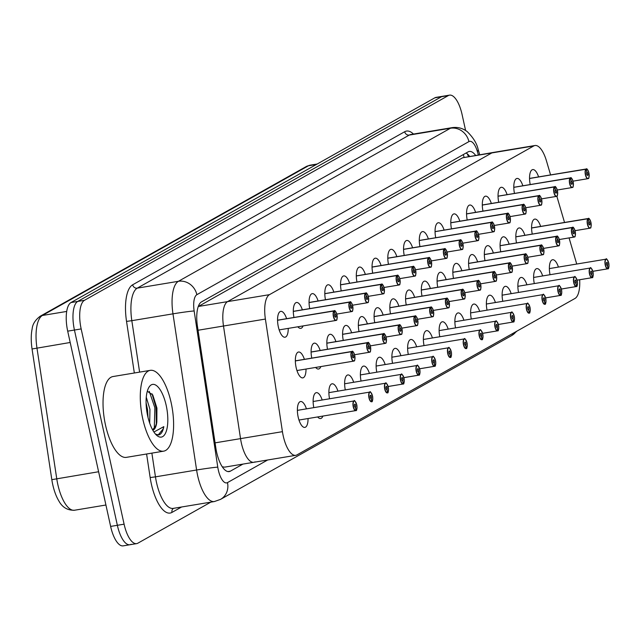 <?xml version="1.0" encoding="UTF-8"?>
<svg xmlns="http://www.w3.org/2000/svg" width="641" height="641" viewBox="0 0 641 641"><rect width="100%" height="100%" fill="white"/><g stroke="black" fill="none" stroke-linecap="round" stroke-linejoin="round"><path stroke-width="0.96" d="M293.979 317.471A13.108 4.952 -99.4 0 1 296.487 302.504A13.108 4.952 -99.4 0 1 302.36 309.835M309.731 308.609A13.108 4.952 -99.4 0 1 312.239 293.642A13.108 4.952 -99.4 0 1 318.112 300.974M325.476 299.748A13.108 4.952 -99.4 0 1 327.984 284.78A13.108 4.952 -99.4 0 1 333.857 292.112M341.228 290.886A13.108 4.952 -99.4 0 1 343.736 275.918A13.108 4.952 -99.4 0 1 349.609 283.25M356.973 282.024A13.108 4.952 -99.4 0 1 359.481 267.057A13.108 4.952 -99.4 0 1 365.354 274.388M372.725 273.162A13.108 4.952 -99.4 0 1 375.233 258.195A13.108 4.952 -99.4 0 1 381.107 265.526M388.47 264.3A13.108 4.952 -99.4 0 1 390.986 249.333A13.108 4.952 -99.4 0 1 396.851 256.664M404.223 255.439A13.108 4.952 -99.4 0 1 406.731 240.471A13.108 4.952 -99.4 0 1 412.604 247.803M419.967 246.577A13.108 4.952 -99.4 0 1 422.483 231.617A13.108 4.952 -99.4 0 1 428.356 238.941M435.72 237.715A13.108 4.952 -99.4 0 1 438.228 222.756A13.108 4.952 -99.4 0 1 444.101 230.079M451.464 228.853A13.108 4.952 -99.4 0 1 453.98 213.894A13.108 4.952 -99.4 0 1 459.853 221.217M467.217 219.991A13.108 4.952 -99.4 0 1 469.725 205.032A13.108 4.952 -99.4 0 1 475.598 212.355M482.969 211.129A13.108 4.952 -99.4 0 1 485.477 196.17A13.108 4.952 -99.4 0 1 491.351 203.493M498.714 202.276A13.108 4.952 -99.4 0 1 501.222 187.308A13.108 4.952 -99.4 0 1 507.095 194.632M514.467 193.414A13.108 4.952 -99.4 0 1 516.975 178.446A13.108 4.952 -99.4 0 1 522.848 185.77M530.211 184.552A13.108 4.952 -99.4 0 1 532.719 169.585A13.108 4.952 -99.4 0 1 538.592 176.916M288.226 328.392A13.108 4.952 -99.4 0 1 285.037 337.222A13.108 4.952 -99.4 0 1 278.338 326.854A13.108 4.952 -99.4 0 1 280.742 311.366A13.108 4.952 -99.4 0 1 286.615 318.697M311.766 358.119A13.108 4.952 -99.4 0 1 314.274 343.159A13.108 4.952 -99.4 0 1 320.147 350.483M327.511 349.265A13.108 4.952 -99.4 0 1 330.027 334.298A13.108 4.952 -99.4 0 1 335.9 341.621M343.264 340.403A13.108 4.952 -99.4 0 1 345.771 325.436A13.108 4.952 -99.4 0 1 351.645 332.759M359.016 331.541A13.108 4.952 -99.4 0 1 361.524 316.574A13.108 4.952 -99.4 0 1 367.397 323.905M374.761 322.679A13.108 4.952 -99.4 0 1 377.269 307.712A13.108 4.952 -99.4 0 1 383.142 315.043M390.513 313.818A13.108 4.952 -99.4 0 1 393.021 298.85A13.108 4.952 -99.4 0 1 398.894 306.182M406.258 304.956A13.108 4.952 -99.4 0 1 408.766 289.988A13.108 4.952 -99.4 0 1 414.639 297.32M422.01 296.094A13.108 4.952 -99.4 0 1 424.518 281.127A13.108 4.952 -99.4 0 1 430.391 288.458M437.755 287.232A13.108 4.952 -99.4 0 1 440.271 272.265A13.108 4.952 -99.4 0 1 446.136 279.596M453.507 278.37A13.108 4.952 -99.4 0 1 456.015 263.403A13.108 4.952 -99.4 0 1 461.889 270.734M469.252 269.508A13.108 4.952 -99.4 0 1 471.768 254.541A13.108 4.952 -99.4 0 1 477.633 261.873M485.005 260.647A13.108 4.952 -99.4 0 1 487.513 245.679A13.108 4.952 -99.4 0 1 493.386 253.011M500.749 251.785A13.108 4.952 -99.4 0 1 503.265 236.817A13.108 4.952 -99.4 0 1 509.138 244.149M516.502 242.923A13.108 4.952 -99.4 0 1 519.01 227.964A13.108 4.952 -99.4 0 1 524.883 235.287M532.254 234.061A13.108 4.952 -99.4 0 1 534.762 219.102A13.108 4.952 -99.4 0 1 540.635 226.425M306.013 369.048A13.108 4.952 -99.4 0 1 302.824 377.878A13.108 4.952 -99.4 0 1 296.126 367.509A13.108 4.952 -99.4 0 1 298.53 352.021A13.108 4.952 -99.4 0 1 304.395 359.345M313.802 407.636A13.108 4.952 -99.4 0 1 316.309 392.669A13.108 4.952 -99.4 0 1 322.183 400M329.554 398.774A13.108 4.952 -99.4 0 1 332.062 383.807A13.108 4.952 -99.4 0 1 337.935 391.138M345.299 389.912A13.108 4.952 -99.4 0 1 347.815 374.953A13.108 4.952 -99.4 0 1 353.68 382.276M361.051 381.05A13.108 4.952 -99.4 0 1 363.559 366.091A13.108 4.952 -99.4 0 1 369.432 373.415M376.796 372.189A13.108 4.952 -99.4 0 1 379.312 357.229A13.108 4.952 -99.4 0 1 385.185 364.553M392.548 363.327A13.108 4.952 -99.4 0 1 395.056 348.367A13.108 4.952 -99.4 0 1 400.929 355.691M408.293 354.465A13.108 4.952 -99.4 0 1 410.809 339.506A13.108 4.952 -99.4 0 1 416.682 346.829M424.046 345.611A13.108 4.952 -99.4 0 1 426.553 330.644A13.108 4.952 -99.4 0 1 432.427 337.967M439.798 336.749A13.108 4.952 -99.4 0 1 442.306 321.782A13.108 4.952 -99.4 0 1 448.179 329.105M455.543 327.888A13.108 4.952 -99.4 0 1 458.051 312.92A13.108 4.952 -99.4 0 1 463.924 320.252M471.295 319.026A13.108 4.952 -99.4 0 1 473.803 304.058A13.108 4.952 -99.4 0 1 479.676 311.39M487.04 310.164A13.108 4.952 -99.4 0 1 489.556 295.197A13.108 4.952 -99.4 0 1 495.421 302.528M502.792 301.302A13.108 4.952 -99.4 0 1 505.3 286.335A13.108 4.952 -99.4 0 1 511.173 293.666M518.537 292.44A13.108 4.952 -99.4 0 1 521.053 277.473A13.108 4.952 -99.4 0 1 526.918 284.804M534.29 283.578A13.108 4.952 -99.4 0 1 536.797 268.611A13.108 4.952 -99.4 0 1 542.671 275.942M550.034 274.717A13.108 4.952 -99.4 0 1 552.55 259.749A13.108 4.952 -99.4 0 1 558.423 267.081M308.049 418.557A13.108 4.952 -99.4 0 1 304.86 427.395A13.108 4.952 -99.4 0 1 298.161 417.019A13.108 4.952 -99.4 0 1 300.565 401.53A13.108 4.952 -99.4 0 1 306.438 408.862M198.253 306.526L462.618 157.782L493.049 152.486A24.574 9.286 80.6 0 0 491.847 152.919L227.563 301.623A24.574 9.286 80.6 0 0 223.493 326.021L240.535 438.628A24.574 9.286 80.6 0 0 241.312 442.835A24.574 9.286 80.6 0 0 253.868 462.281A24.574 9.286 80.6 0 0 255.078 461.849M550.579 174.921L546.469 160.907A24.574 9.286 80.6 0 0 534.947 145.523A24.574 9.286 80.6 0 0 533.745 145.956L269.46 294.66A24.574 9.286 80.6 0 0 265.39 319.058L282.433 431.665A24.574 9.286 80.6 0 0 283.21 435.872A24.574 9.286 80.6 0 0 295.773 455.318A24.574 9.286 80.6 0 0 296.975 454.886L574.993 298.458A24.574 9.286 80.6 0 0 579.664 279.756M576.732 264.036L569.064 237.907M564.529 222.451L556.829 196.21M322.888 416.089A13.108 4.952 -99.4 0 1 320.612 418.533A13.108 4.952 -99.4 0 1 317.664 416.962M320.853 366.58A13.108 4.952 -99.4 0 1 318.577 369.016A13.108 4.952 -99.4 0 1 315.628 367.445M303.065 325.924A13.108 4.952 -99.4 0 1 300.789 328.36A13.108 4.952 -99.4 0 1 297.841 326.79M534.947 145.523L493.049 152.486A24.574 9.286 80.6 0 0 491.847 152.919L227.563 301.623A24.574 9.286 80.6 0 0 223.493 326.021L240.535 438.628A24.574 9.286 80.6 0 0 241.312 442.835A24.574 9.286 80.6 0 0 253.868 462.281L295.773 455.318M222.483 466.832L224.654 467.137L253.868 462.281M66.696 311.438L42.394 315.476A32.771 12.379 80.6 0 0 36.962 348.015L56.745 478.699A32.771 12.379 80.6 0 0 57.778 484.308A32.771 12.379 80.6 0 0 74.524 510.236C67.489 510.46 62.241 507.311 58.772 500.797A28.757 10.865 -99.4 0 1 52.738 484.596A28.757 10.865 -99.4 0 1 51.825 479.668L32.05 348.984A28.757 10.865 -99.4 0 1 32.146 328.929C32.539 324.282 35.199 320.059 40.127 316.269L306.19 166.572A8.189 7.516 60.6 0 1 308.457 165.771L42.394 315.476A8.189 7.516 -119.4 0 0 40.127 316.269M210.825 502.135L137.863 543.191A24.574 9.286 -99.4 0 1 136.653 543.624A24.574 9.286 -99.4 0 1 124.098 524.178L81.167 328.921A24.574 9.286 -99.4 0 1 84.46 300.309L448.331 95.573L441.601 96.687A24.574 9.286 -99.4 0 1 442.803 96.262A24.574 9.286 -99.4 0 0 441.601 96.687L77.721 301.43L441.601 96.687L434.862 97.809A24.574 9.286 -99.4 0 1 436.072 97.376L449.541 95.14A24.574 9.286 -99.4 0 1 462.097 114.587L465.598 130.492M81.167 328.921L74.436 330.043A24.574 9.286 -99.4 0 1 77.721 301.43A24.574 9.286 -99.4 0 0 74.436 330.043L117.359 525.3L74.436 330.043L67.698 331.157A24.574 9.286 -99.4 0 1 70.991 302.544L434.862 97.809M131.125 544.313A24.574 9.286 -99.4 0 1 129.923 544.738A24.574 9.286 -99.4 0 1 117.359 525.3A24.574 9.286 -99.4 0 0 129.923 544.738L123.184 545.86A24.574 9.286 -99.4 0 1 110.629 526.413L67.698 331.157M475.606 155.386A24.574 9.286 80.6 0 0 469.308 151.452A24.574 9.286 80.6 0 0 468.098 151.885L201.506 301.887A24.574 9.286 80.6 0 0 197.436 326.285L215.841 447.931A24.574 9.286 80.6 0 0 216.618 452.145A24.574 9.286 80.6 0 0 229.182 471.584A24.574 9.286 80.6 0 0 230.383 471.159L242.931 464.1M448.331 95.573A24.574 9.286 -99.4 0 1 449.541 95.14M466.087 153.015A24.574 9.286 -99.4 0 1 469.621 156.38M356.011 410.504L356.172 410.32A4.751 1.795 80.6 0 0 356.733 404.832A4.751 1.795 80.6 0 0 354.072 401.154A4.751 1.795 80.6 0 0 353.439 406.682A4.751 1.795 80.6 0 0 356.027 410.4L355.907 410.585A4.912 1.859 -99.4 0 1 355.747 410.633A4.912 1.859 -99.4 0 1 353.231 406.739A4.912 1.859 -99.4 0 1 354.128 400.937A4.912 1.859 -99.4 0 1 355.026 401.298M355.571 410.641L298.986 420.047L355.939 410.577M356.027 410.4L355.41 407.356A1.635 0.617 -99.4 0 1 355.354 407.372A1.635 0.617 -99.4 0 1 354.521 406.074A1.635 0.617 -99.4 0 1 354.818 404.142A1.635 0.617 -99.4 0 1 355.659 405.441A1.635 0.617 -99.4 0 1 355.459 407.331L355.242 407.364M355.459 407.331L356.172 410.32M354.433 360.482A4.912 1.859 -99.4 0 1 353.704 361.115A4.912 1.859 -99.4 0 1 351.196 357.229A4.912 1.859 -99.4 0 1 351.781 351.548L351.965 351.685A4.751 1.795 80.6 0 0 351.404 357.173A4.751 1.795 80.6 0 0 354.064 360.843A4.751 1.795 80.6 0 0 354.697 355.314A4.751 1.795 80.6 0 0 352.109 351.605L295.341 360.875M352.109 351.605L352.726 354.641A1.635 0.617 -99.4 0 1 352.782 354.625A1.635 0.617 -99.4 0 1 353.616 355.923A1.635 0.617 -99.4 0 1 353.319 357.862A1.635 0.617 -99.4 0 1 352.478 356.564A1.635 0.617 -99.4 0 1 352.678 354.673L351.965 351.685M351.781 351.548L295.341 360.931M336.645 319.827A4.912 1.859 -99.4 0 1 335.916 320.46A4.912 1.859 -99.4 0 1 333.408 316.574A4.912 1.859 -99.4 0 1 333.993 310.901L334.177 311.029A4.751 1.795 80.6 0 0 333.616 316.518A4.751 1.795 80.6 0 0 336.277 320.196A4.751 1.795 80.6 0 0 336.91 314.659A4.751 1.795 80.6 0 0 334.322 310.949L277.553 320.22M334.322 310.949L334.939 313.994A1.635 0.617 -99.4 0 1 334.995 313.97A1.635 0.617 -99.4 0 1 335.828 315.268A1.635 0.617 -99.4 0 1 335.531 317.207A1.635 0.617 -99.4 0 1 334.69 315.909A1.635 0.617 -99.4 0 1 334.89 314.018L334.177 311.029M333.993 310.901L277.553 320.276M371.764 401.643L371.916 401.458A4.751 1.795 80.6 0 0 372.485 395.97A4.751 1.795 80.6 0 0 369.825 392.292A4.751 1.795 80.6 0 0 369.184 397.821A4.751 1.795 80.6 0 0 371.772 401.538L371.66 401.723A4.912 1.859 -99.4 0 1 371.492 401.771A4.912 1.859 -99.4 0 1 368.984 397.885A4.912 1.859 -99.4 0 1 369.881 392.076A4.912 1.859 -99.4 0 1 370.77 392.436M371.772 401.538L371.163 398.494A1.635 0.617 -99.4 0 1 371.107 398.51A1.635 0.617 -99.4 0 1 370.266 397.22A1.635 0.617 -99.4 0 1 370.57 395.281A1.635 0.617 -99.4 0 1 371.403 396.579A1.635 0.617 -99.4 0 1 371.211 398.47L370.995 398.502M371.211 398.47L371.916 401.458M387.509 392.781L387.669 392.596A4.751 1.795 80.6 0 0 388.23 387.108A4.751 1.795 80.6 0 0 385.57 383.43A4.751 1.795 80.6 0 0 384.937 388.959A4.751 1.795 80.6 0 0 387.525 392.677L387.404 392.861A4.912 1.859 -99.4 0 1 387.244 392.909A4.912 1.859 -99.4 0 1 384.728 389.023A4.912 1.859 -99.4 0 1 385.626 383.214A4.912 1.859 -99.4 0 1 386.523 383.574M387.525 392.677L386.908 389.632A1.635 0.617 -99.4 0 1 386.852 389.648A1.635 0.617 -99.4 0 1 386.018 388.358A1.635 0.617 -99.4 0 1 386.315 386.419A1.635 0.617 -99.4 0 1 387.156 387.717A1.635 0.617 -99.4 0 1 386.956 389.608L386.739 389.64M386.956 389.608L387.669 392.596M403.261 383.919L403.413 383.735A4.751 1.795 80.6 0 0 403.982 378.246A4.751 1.795 80.6 0 0 401.322 374.568A4.751 1.795 80.6 0 0 400.681 380.105A4.751 1.795 80.6 0 0 403.269 383.815L403.157 383.999A4.912 1.859 -99.4 0 1 402.989 384.047A4.912 1.859 -99.4 0 1 400.481 380.161A4.912 1.859 -99.4 0 1 401.378 374.352A4.912 1.859 -99.4 0 1 402.268 374.713M402.82 384.055L388.093 386.499M403.269 383.815L402.66 380.77A1.635 0.617 -99.4 0 1 402.604 380.786A1.635 0.617 -99.4 0 1 401.763 379.496A1.635 0.617 -99.4 0 1 402.067 377.557A1.635 0.617 -99.4 0 1 402.901 378.855A1.635 0.617 -99.4 0 1 402.708 380.746L402.492 380.778M402.708 380.746L403.413 383.735M419.006 375.057L419.166 374.873A4.751 1.795 80.6 0 0 419.735 369.384A4.751 1.795 80.6 0 0 417.067 365.707A4.751 1.795 80.6 0 0 416.434 371.243A4.751 1.795 80.6 0 0 419.022 374.953L418.902 375.137A4.912 1.859 -99.4 0 1 418.741 375.185A4.912 1.859 -99.4 0 1 416.225 371.299A4.912 1.859 -99.4 0 1 417.131 365.49A4.912 1.859 -99.4 0 1 418.02 365.851M418.565 375.193L403.846 377.637M419.022 374.953L418.405 371.908A1.635 0.617 -99.4 0 1 418.349 371.932A1.635 0.617 -99.4 0 1 417.515 370.634A1.635 0.617 -99.4 0 1 417.812 368.695A1.635 0.617 -99.4 0 1 418.653 369.993A1.635 0.617 -99.4 0 1 418.453 371.884L418.236 371.924M418.453 371.884L419.166 374.873M370.178 351.621A4.912 1.859 -99.4 0 1 369.456 352.254A4.912 1.859 -99.4 0 1 366.94 348.367A4.912 1.859 -99.4 0 1 367.525 342.687L367.718 342.823A4.751 1.795 80.6 0 0 367.149 348.311A4.751 1.795 80.6 0 0 369.809 351.989A4.751 1.795 80.6 0 0 370.45 346.452A4.751 1.795 80.6 0 0 367.862 342.743L311.093 352.013M367.862 342.743L368.471 345.779A1.635 0.617 -99.4 0 1 368.527 345.763A1.635 0.617 -99.4 0 1 369.368 347.061A1.635 0.617 -99.4 0 1 369.064 349A1.635 0.617 -99.4 0 1 368.23 347.702A1.635 0.617 -99.4 0 1 368.423 345.811L367.718 342.823M367.525 342.687L311.093 352.069M385.93 342.759A4.912 1.859 -99.4 0 1 385.201 343.392A4.912 1.859 -99.4 0 1 382.693 339.506A4.912 1.859 -99.4 0 1 383.278 333.833L383.462 333.961A4.751 1.795 80.6 0 0 382.901 339.45A4.751 1.795 80.6 0 0 385.562 343.127A4.751 1.795 80.6 0 0 386.194 337.591A4.751 1.795 80.6 0 0 383.606 333.881L326.838 343.151L383.59 333.697A4.912 1.859 -99.4 0 1 384.488 334.065M383.606 333.881L384.223 336.918A1.635 0.617 -99.4 0 1 384.28 336.902A1.635 0.617 -99.4 0 1 385.113 338.2A1.635 0.617 -99.4 0 1 384.816 340.139A1.635 0.617 -99.4 0 1 383.975 338.841A1.635 0.617 -99.4 0 1 384.175 336.95L383.462 333.961M383.278 333.833L326.838 343.207M401.683 333.897A4.912 1.859 -99.4 0 1 400.954 334.53A4.912 1.859 -99.4 0 1 398.438 330.644A4.912 1.859 -99.4 0 1 399.023 324.971L399.215 325.099A4.751 1.795 80.6 0 0 398.646 330.588A4.751 1.795 80.6 0 0 401.306 334.265A4.751 1.795 80.6 0 0 401.947 328.729A4.751 1.795 80.6 0 0 399.359 325.019L342.59 334.29L399.343 324.835A4.912 1.859 -99.4 0 1 400.232 325.203M399.359 325.019L399.976 328.056A1.635 0.617 -99.4 0 1 400.024 328.04A1.635 0.617 -99.4 0 1 400.865 329.338A1.635 0.617 -99.4 0 1 400.561 331.277A1.635 0.617 -99.4 0 1 399.728 329.979A1.635 0.617 -99.4 0 1 399.92 328.088L399.215 325.099M399.023 324.971L342.59 334.346M171.163 402.764A40.96 15.472 -99.4 0 1 163.663 451.16A40.96 15.472 -99.4 0 1 142.735 418.757A40.96 15.472 -99.4 0 1 150.234 370.354A40.96 15.472 -99.4 0 1 171.163 402.764M163.663 451.16L126.405 457.353A40.96 15.472 -99.4 0 1 105.477 424.951A40.96 15.472 -99.4 0 1 112.968 376.547L150.234 370.354M147.999 417.347L147.566 409.767L146.084 402.844M149.69 423.14L149.946 409.375L146.26 397.18M147.678 415.977A26.714 10.096 -99.4 0 1 148.888 387.38A26.714 10.096 -99.4 0 1 166.219 405.545A26.714 10.096 -99.4 0 1 166.42 430.848A26.714 10.096 -99.4 0 1 156.885 435.487A26.714 10.096 -99.4 0 1 147.678 415.977M152.638 429.911L155.691 425.8L156.829 421.898L156.925 408.101L152.774 394.952L147.294 391.274M155.531 434.149L158.696 434.943C161.147 434.334 162.862 431.561 163.832 426.626L153.912 432.026M156.829 421.898A18.517 6.995 -99.4 0 1 152.798 430.199M146.957 412.219L146.477 408.67M156.332 423.917L156.051 407.588L152.013 393.79M154.289 428.348L154.866 407.78L149.273 391.33M158.167 434.959L163.054 429.085L163.832 426.626M434.758 366.203L434.918 366.011A4.751 1.795 80.6 0 0 435.479 360.522A4.751 1.795 80.6 0 0 432.819 356.845A4.751 1.795 80.6 0 0 432.186 362.381A4.751 1.795 80.6 0 0 434.774 366.091L434.654 366.275A4.912 1.859 -99.4 0 1 434.486 366.323A4.912 1.859 -99.4 0 1 431.978 362.437A4.912 1.859 -99.4 0 1 432.875 356.628A4.912 1.859 -99.4 0 1 433.773 356.989M434.318 366.332L419.599 368.775M434.774 366.091L434.157 363.054A1.635 0.617 -99.4 0 1 434.101 363.07A1.635 0.617 -99.4 0 1 433.26 361.772A1.635 0.617 -99.4 0 1 433.564 359.833A1.635 0.617 -99.4 0 1 434.398 361.131A1.635 0.617 -99.4 0 1 434.205 363.022L433.989 363.062M434.205 363.022L434.918 366.011M450.503 357.341L450.663 357.149A4.751 1.795 80.6 0 0 451.232 351.661A4.751 1.795 80.6 0 0 448.572 347.983A4.751 1.795 80.6 0 0 447.931 353.52A4.751 1.795 80.6 0 0 450.519 357.229L450.407 357.414A4.912 1.859 -99.4 0 1 450.238 357.462A4.912 1.859 -99.4 0 1 447.722 353.576A4.912 1.859 -99.4 0 1 448.628 347.767A4.912 1.859 -99.4 0 1 449.517 348.127M450.519 357.229L449.902 354.193A1.635 0.617 -99.4 0 1 449.846 354.209A1.635 0.617 -99.4 0 1 449.012 352.911A1.635 0.617 -99.4 0 1 449.309 350.972A1.635 0.617 -99.4 0 1 450.15 352.27A1.635 0.617 -99.4 0 1 449.958 354.161L449.734 354.201M449.958 354.161L450.663 357.149M466.255 348.48L466.416 348.287A4.751 1.795 80.6 0 0 466.977 342.799A4.751 1.795 80.6 0 0 464.316 339.121A4.751 1.795 80.6 0 0 463.683 344.658A4.751 1.795 80.6 0 0 466.271 348.367L466.151 348.552A4.912 1.859 -99.4 0 1 465.983 348.6A4.912 1.859 -99.4 0 1 463.475 344.714A4.912 1.859 -99.4 0 1 464.372 338.905A4.912 1.859 -99.4 0 1 465.27 339.273M466.271 348.367L465.654 345.331A1.635 0.617 -99.4 0 1 465.598 345.347A1.635 0.617 -99.4 0 1 464.757 344.049A1.635 0.617 -99.4 0 1 465.062 342.11A1.635 0.617 -99.4 0 1 465.895 343.408A1.635 0.617 -99.4 0 1 465.703 345.299L465.486 345.339M465.703 345.299L466.416 348.287M417.427 325.035A4.912 1.859 -99.4 0 1 416.698 325.668A4.912 1.859 -99.4 0 1 414.19 321.782A4.912 1.859 -99.4 0 1 414.775 316.109L414.959 316.237A4.751 1.795 80.6 0 0 414.398 321.726A4.751 1.795 80.6 0 0 417.059 325.404A4.751 1.795 80.6 0 0 417.692 319.867A4.751 1.795 80.6 0 0 415.104 316.157L358.335 325.428M415.104 316.157L415.721 319.194A1.635 0.617 -99.4 0 1 415.777 319.178A1.635 0.617 -99.4 0 1 416.61 320.476A1.635 0.617 -99.4 0 1 416.313 322.415A1.635 0.617 -99.4 0 1 415.48 321.117A1.635 0.617 -99.4 0 1 415.672 319.226L414.959 316.237M414.775 316.109L358.335 325.484M433.18 316.173A4.912 1.859 -99.4 0 1 432.451 316.806A4.912 1.859 -99.4 0 1 429.935 312.92A4.912 1.859 -99.4 0 1 430.528 307.247L430.712 307.376A4.751 1.795 80.6 0 0 430.143 312.864A4.751 1.795 80.6 0 0 432.803 316.542A4.751 1.795 80.6 0 0 433.444 311.005A4.751 1.795 80.6 0 0 430.856 307.295L374.088 316.566M430.856 307.295L431.473 310.34A1.635 0.617 -99.4 0 1 431.521 310.316A1.635 0.617 -99.4 0 1 432.363 311.614A1.635 0.617 -99.4 0 1 432.066 313.553A1.635 0.617 -99.4 0 1 431.225 312.255A1.635 0.617 -99.4 0 1 431.417 310.364L430.712 307.376M430.528 307.247L374.088 316.622M448.924 307.311A4.912 1.859 -99.4 0 1 448.195 307.944A4.912 1.859 -99.4 0 1 445.687 304.058A4.912 1.859 -99.4 0 1 446.272 298.385L446.457 298.514A4.751 1.795 80.6 0 0 445.896 304.002A4.751 1.795 80.6 0 0 448.556 307.68A4.751 1.795 80.6 0 0 449.189 302.143A4.751 1.795 80.6 0 0 446.601 298.434L389.832 307.704M446.601 298.434L447.218 301.478A1.635 0.617 -99.4 0 1 447.274 301.462A1.635 0.617 -99.4 0 1 448.115 302.752A1.635 0.617 -99.4 0 1 447.811 304.691A1.635 0.617 -99.4 0 1 446.977 303.393A1.635 0.617 -99.4 0 1 447.17 301.502L446.457 298.514M446.272 298.385L389.832 307.768M482 339.618L482.16 339.426A4.751 1.795 80.6 0 0 482.729 333.937A4.751 1.795 80.6 0 0 480.069 330.259A4.751 1.795 80.6 0 0 479.428 335.796A4.751 1.795 80.6 0 0 482.016 339.506L481.904 339.69A4.912 1.859 -99.4 0 1 481.736 339.738A4.912 1.859 -99.4 0 1 479.22 335.852A4.912 1.859 -99.4 0 1 480.125 330.043A4.912 1.859 -99.4 0 1 481.014 330.411M482.016 339.506L481.399 336.469A1.635 0.617 -99.4 0 1 481.351 336.485A1.635 0.617 -99.4 0 1 480.51 335.187A1.635 0.617 -99.4 0 1 480.806 333.248A1.635 0.617 -99.4 0 1 481.647 334.546A1.635 0.617 -99.4 0 1 481.455 336.437L481.231 336.477M481.455 336.437L482.16 339.426M497.753 330.756L497.913 330.564A4.751 1.795 80.6 0 0 498.474 325.075A4.751 1.795 80.6 0 0 495.813 321.405A4.751 1.795 80.6 0 0 495.181 326.934A4.751 1.795 80.6 0 0 497.769 330.644L497.648 330.828A4.912 1.859 -99.4 0 1 497.48 330.876A4.912 1.859 -99.4 0 1 494.972 326.99A4.912 1.859 -99.4 0 1 495.87 321.181A4.912 1.859 -99.4 0 1 496.767 321.55M497.312 330.884L482.593 333.336M497.769 330.644L497.152 327.607A1.635 0.617 -99.4 0 1 497.096 327.623A1.635 0.617 -99.4 0 1 496.262 326.325A1.635 0.617 -99.4 0 1 496.559 324.386A1.635 0.617 -99.4 0 1 497.4 325.684A1.635 0.617 -99.4 0 1 497.2 327.575L496.983 327.615M497.2 327.575L497.913 330.564M513.505 321.894L513.657 321.702A4.751 1.795 80.6 0 0 514.226 316.213A4.751 1.795 80.6 0 0 511.566 312.544A4.751 1.795 80.6 0 0 510.925 318.072A4.751 1.795 80.6 0 0 513.513 321.782L513.401 321.966A4.912 1.859 -99.4 0 1 513.233 322.014A4.912 1.859 -99.4 0 1 510.725 318.128A4.912 1.859 -99.4 0 1 511.622 312.319A4.912 1.859 -99.4 0 1 512.512 312.688M513.056 322.022L498.337 324.474M513.513 321.782L512.904 318.745A1.635 0.617 -99.4 0 1 512.848 318.761A1.635 0.617 -99.4 0 1 512.007 317.463A1.635 0.617 -99.4 0 1 512.311 315.524A1.635 0.617 -99.4 0 1 513.145 316.822A1.635 0.617 -99.4 0 1 512.952 318.713L512.728 318.753M512.952 318.713L513.657 321.702M529.25 313.032L529.41 312.84A4.751 1.795 80.6 0 0 529.971 307.351A4.751 1.795 80.6 0 0 527.311 303.682A4.751 1.795 80.6 0 0 526.678 309.21A4.751 1.795 80.6 0 0 529.266 312.92L529.145 313.104A4.912 1.859 -99.4 0 1 528.985 313.153A4.912 1.859 -99.4 0 1 526.469 309.266A4.912 1.859 -99.4 0 1 527.367 303.457A4.912 1.859 -99.4 0 1 528.264 303.826M529.266 312.92L528.649 309.883A1.635 0.617 -99.4 0 1 528.593 309.899A1.635 0.617 -99.4 0 1 527.759 308.601A1.635 0.617 -99.4 0 1 528.056 306.67A1.635 0.617 -99.4 0 1 528.897 307.96A1.635 0.617 -99.4 0 1 528.697 309.851L528.48 309.891M528.697 309.851L529.41 312.84M545.002 304.171L545.154 303.978A4.751 1.795 80.6 0 0 545.723 298.498A4.751 1.795 80.6 0 0 543.063 294.82A4.751 1.795 80.6 0 0 542.422 300.349A4.751 1.795 80.6 0 0 545.01 304.058L544.898 304.243A4.912 1.859 -99.4 0 1 544.73 304.299A4.912 1.859 -99.4 0 1 542.222 300.405A4.912 1.859 -99.4 0 1 543.119 294.596A4.912 1.859 -99.4 0 1 544.009 294.964M545.01 304.058L544.401 301.022A1.635 0.617 -99.4 0 1 544.345 301.038A1.635 0.617 -99.4 0 1 543.504 299.74A1.635 0.617 -99.4 0 1 543.808 297.809A1.635 0.617 -99.4 0 1 544.642 299.099A1.635 0.617 -99.4 0 1 544.449 300.99L544.233 301.03M544.449 300.99L545.154 303.978M464.677 298.45A4.912 1.859 -99.4 0 1 463.948 299.091A4.912 1.859 -99.4 0 1 461.44 295.197A4.912 1.859 -99.4 0 1 462.025 289.524L462.209 289.652A4.751 1.795 80.6 0 0 461.64 295.14A4.751 1.795 80.6 0 0 464.3 298.818A4.751 1.795 80.6 0 0 464.941 293.29A4.751 1.795 80.6 0 0 462.353 289.572L405.585 298.842L462.337 289.387A4.912 1.859 -99.4 0 1 463.227 289.756M462.353 289.572L462.97 292.616A1.635 0.617 -99.4 0 1 463.026 292.6A1.635 0.617 -99.4 0 1 463.86 293.89A1.635 0.617 -99.4 0 1 463.563 295.83A1.635 0.617 -99.4 0 1 462.722 294.531A1.635 0.617 -99.4 0 1 462.922 292.641L462.209 289.652M462.025 289.524L405.585 298.906M480.421 289.588A4.912 1.859 -99.4 0 1 479.7 290.229A4.912 1.859 -99.4 0 1 477.184 286.335A4.912 1.859 -99.4 0 1 477.769 280.662L477.954 280.79A4.751 1.795 80.6 0 0 477.393 286.279A4.751 1.795 80.6 0 0 480.053 289.956A4.751 1.795 80.6 0 0 480.686 284.428A4.751 1.795 80.6 0 0 478.098 280.71L421.329 289.98L478.082 280.526A4.912 1.859 -99.4 0 1 478.979 280.894M478.098 280.71L478.715 283.755A1.635 0.617 -99.4 0 1 478.771 283.739A1.635 0.617 -99.4 0 1 479.612 285.029A1.635 0.617 -99.4 0 1 479.308 286.968A1.635 0.617 -99.4 0 1 478.474 285.67A1.635 0.617 -99.4 0 1 478.667 283.779L477.954 280.79M477.769 280.662L421.337 290.044M496.174 280.734A4.912 1.859 -99.4 0 1 495.445 281.367A4.912 1.859 -99.4 0 1 492.937 277.473A4.912 1.859 -99.4 0 1 493.522 271.8L493.706 271.928A4.751 1.795 80.6 0 0 493.137 277.417A4.751 1.795 80.6 0 0 495.805 281.095A4.751 1.795 80.6 0 0 496.438 275.566A4.751 1.795 80.6 0 0 493.85 271.848L437.082 281.119L493.834 271.664A4.912 1.859 -99.4 0 1 494.724 272.032M493.85 271.848L494.467 274.893A1.635 0.617 -99.4 0 1 494.523 274.877A1.635 0.617 -99.4 0 1 495.357 276.175A1.635 0.617 -99.4 0 1 495.06 278.106A1.635 0.617 -99.4 0 1 494.219 276.808A1.635 0.617 -99.4 0 1 494.419 274.917L493.706 271.928M493.522 271.8L437.082 281.183M511.919 271.872A4.912 1.859 -99.4 0 1 511.197 272.505A4.912 1.859 -99.4 0 1 508.682 268.611A4.912 1.859 -99.4 0 1 509.266 262.938L509.459 263.074A4.751 1.795 80.6 0 0 508.89 268.555A4.751 1.795 80.6 0 0 511.55 272.233A4.751 1.795 80.6 0 0 512.191 266.704A4.751 1.795 80.6 0 0 509.603 262.986L452.834 272.257M509.603 262.986L510.212 266.031A1.635 0.617 -99.4 0 1 510.268 266.015A1.635 0.617 -99.4 0 1 511.109 267.313A1.635 0.617 -99.4 0 1 510.805 269.244A1.635 0.617 -99.4 0 1 509.972 267.946A1.635 0.617 -99.4 0 1 510.164 266.055L509.459 263.074M509.266 262.938L452.834 272.321M527.671 263.01A4.912 1.859 -99.4 0 1 526.942 263.643A4.912 1.859 -99.4 0 1 524.434 259.749A4.912 1.859 -99.4 0 1 525.019 254.076L525.203 254.213A4.751 1.795 80.6 0 0 524.642 259.693A4.751 1.795 80.6 0 0 527.303 263.371A4.751 1.795 80.6 0 0 527.936 257.842A4.751 1.795 80.6 0 0 525.348 254.132L468.579 263.395M525.348 254.132L525.965 257.169A1.635 0.617 -99.4 0 1 526.021 257.153A1.635 0.617 -99.4 0 1 526.854 258.451A1.635 0.617 -99.4 0 1 526.557 260.382A1.635 0.617 -99.4 0 1 525.716 259.084A1.635 0.617 -99.4 0 1 525.916 257.193L525.203 254.213M525.019 254.076L468.579 263.459M560.747 295.309L560.907 295.116A4.751 1.795 80.6 0 0 561.476 289.636A4.751 1.795 80.6 0 0 558.808 285.958A4.751 1.795 80.6 0 0 558.175 291.487A4.751 1.795 80.6 0 0 560.763 295.197L560.643 295.381A4.912 1.859 -99.4 0 1 560.482 295.437A4.912 1.859 -99.4 0 1 557.966 291.543A4.912 1.859 -99.4 0 1 558.864 285.734A4.912 1.859 -99.4 0 1 559.761 286.102M560.306 295.445L545.587 297.889M560.763 295.197L560.146 292.16A1.635 0.617 -99.4 0 1 560.09 292.176A1.635 0.617 -99.4 0 1 559.256 290.878A1.635 0.617 -99.4 0 1 559.553 288.947A1.635 0.617 -99.4 0 1 560.394 290.237A1.635 0.617 -99.4 0 1 560.194 292.136L559.978 292.168M560.194 292.136L560.907 295.116M576.499 286.447L576.652 286.255A4.751 1.795 80.6 0 0 577.221 280.774A4.751 1.795 80.6 0 0 574.56 277.096A4.751 1.795 80.6 0 0 573.927 282.625A4.751 1.795 80.6 0 0 576.515 286.335L576.395 286.527A4.912 1.859 -99.4 0 1 576.227 286.575A4.912 1.859 -99.4 0 1 573.719 282.681A4.912 1.859 -99.4 0 1 574.616 276.872A4.912 1.859 -99.4 0 1 575.506 277.241M576.059 286.583L561.332 289.027M576.515 286.335L575.898 283.298A1.635 0.617 -99.4 0 1 575.842 283.314A1.635 0.617 -99.4 0 1 575.001 282.016A1.635 0.617 -99.4 0 1 575.306 280.085A1.635 0.617 -99.4 0 1 576.139 281.375A1.635 0.617 -99.4 0 1 575.947 283.274L575.73 283.306M575.947 283.274L576.652 286.255M592.244 277.585L592.404 277.393A4.751 1.795 80.6 0 0 592.973 271.912A4.751 1.795 80.6 0 0 590.313 268.234A4.751 1.795 80.6 0 0 589.672 273.763A4.751 1.795 80.6 0 0 592.26 277.481L592.14 277.665A4.912 1.859 -99.4 0 1 591.98 277.713A4.912 1.859 -99.4 0 1 589.464 273.819A4.912 1.859 -99.4 0 1 590.369 268.01A4.912 1.859 -99.4 0 1 591.258 268.379M591.803 277.721L577.084 280.165M592.26 277.481L591.643 274.436A1.635 0.617 -99.4 0 1 591.587 274.452A1.635 0.617 -99.4 0 1 590.754 273.154A1.635 0.617 -99.4 0 1 591.05 271.223A1.635 0.617 -99.4 0 1 591.891 272.521A1.635 0.617 -99.4 0 1 591.691 274.412L591.475 274.444M591.691 274.412L592.404 277.393M607.997 268.723L608.157 268.531A4.751 1.795 80.6 0 0 608.718 263.05A4.751 1.795 80.6 0 0 606.057 259.373A4.751 1.795 80.6 0 0 605.425 264.901A4.751 1.795 80.6 0 0 608.013 268.619L607.892 268.803A4.912 1.859 -99.4 0 1 607.724 268.851A4.912 1.859 -99.4 0 1 605.216 264.957A4.912 1.859 -99.4 0 1 606.114 259.156A4.912 1.859 -99.4 0 1 607.011 259.517M607.556 268.859L592.837 271.303M608.013 268.619L607.396 265.574A1.635 0.617 -99.4 0 1 607.339 265.59A1.635 0.617 -99.4 0 1 606.498 264.292A1.635 0.617 -99.4 0 1 606.803 262.361A1.635 0.617 -99.4 0 1 607.636 263.659A1.635 0.617 -99.4 0 1 607.444 265.55L607.227 265.582M607.444 265.55L608.157 268.531M543.416 254.148A4.912 1.859 -99.4 0 1 542.695 254.781A4.912 1.859 -99.4 0 1 540.179 250.895A4.912 1.859 -99.4 0 1 540.764 245.215L540.956 245.351A4.751 1.795 80.6 0 0 540.387 250.831A4.751 1.795 80.6 0 0 543.047 254.509A4.751 1.795 80.6 0 0 543.688 248.98A4.751 1.795 80.6 0 0 541.1 245.271L484.332 254.541M541.1 245.271L541.709 248.307A1.635 0.617 -99.4 0 1 541.765 248.291A1.635 0.617 -99.4 0 1 542.607 249.589A1.635 0.617 -99.4 0 1 542.302 251.52A1.635 0.617 -99.4 0 1 541.469 250.23A1.635 0.617 -99.4 0 1 541.661 248.331L540.956 245.351M540.764 245.215L484.332 254.597M559.168 245.287A4.912 1.859 -99.4 0 1 558.439 245.92A4.912 1.859 -99.4 0 1 555.931 242.034A4.912 1.859 -99.4 0 1 556.516 236.353L556.7 236.489A4.751 1.795 80.6 0 0 556.14 241.969A4.751 1.795 80.6 0 0 558.8 245.647A4.751 1.795 80.6 0 0 559.433 240.119A4.751 1.795 80.6 0 0 556.845 236.409L500.076 245.679L556.829 236.225A4.912 1.859 -99.4 0 1 557.726 236.585M556.845 236.409L557.462 239.446A1.635 0.617 -99.4 0 1 557.518 239.43A1.635 0.617 -99.4 0 1 558.351 240.728A1.635 0.617 -99.4 0 1 558.055 242.659A1.635 0.617 -99.4 0 1 557.213 241.369A1.635 0.617 -99.4 0 1 557.414 239.47L556.7 236.489M556.516 236.353L500.076 245.735M574.921 236.425A4.912 1.859 -99.4 0 1 574.192 237.058A4.912 1.859 -99.4 0 1 571.676 233.172A4.912 1.859 -99.4 0 1 572.261 227.491L572.453 227.627A4.751 1.795 80.6 0 0 571.884 233.116A4.751 1.795 80.6 0 0 574.544 236.785A4.751 1.795 80.6 0 0 575.185 231.257A4.751 1.795 80.6 0 0 572.597 227.547L515.829 236.817L572.581 227.363A4.912 1.859 -99.4 0 1 573.471 227.723M572.597 227.547L573.214 230.584A1.635 0.617 -99.4 0 1 573.262 230.568A1.635 0.617 -99.4 0 1 574.104 231.866A1.635 0.617 -99.4 0 1 573.799 233.797A1.635 0.617 -99.4 0 1 572.966 232.507A1.635 0.617 -99.4 0 1 573.158 230.616L572.453 227.627M572.261 227.491L515.829 236.874M590.665 227.563A4.912 1.859 -99.4 0 1 589.936 228.196A4.912 1.859 -99.4 0 1 587.428 224.31A4.912 1.859 -99.4 0 1 588.013 218.629L588.198 218.765A4.751 1.795 80.6 0 0 587.637 224.254A4.751 1.795 80.6 0 0 590.297 227.924A4.751 1.795 80.6 0 0 590.93 222.395A4.751 1.795 80.6 0 0 588.342 218.685L531.573 227.956M588.342 218.685L588.959 221.722A1.635 0.617 -99.4 0 1 589.015 221.706A1.635 0.617 -99.4 0 1 589.848 223.004A1.635 0.617 -99.4 0 1 589.552 224.943A1.635 0.617 -99.4 0 1 588.718 223.645A1.635 0.617 -99.4 0 1 588.911 221.754L588.198 218.765M588.013 218.629L531.573 228.012M352.398 310.965A4.912 1.859 -99.4 0 1 351.669 311.598A4.912 1.859 -99.4 0 1 349.153 307.712A4.912 1.859 -99.4 0 1 349.738 302.039L349.93 302.167A4.751 1.795 80.6 0 0 349.361 307.656A4.751 1.795 80.6 0 0 352.021 311.334A4.751 1.795 80.6 0 0 352.662 305.797A4.751 1.795 80.6 0 0 350.074 302.087L293.306 311.358M350.074 302.087L350.691 305.132A1.635 0.617 -99.4 0 1 350.739 305.116A1.635 0.617 -99.4 0 1 351.58 306.406A1.635 0.617 -99.4 0 1 351.276 308.345A1.635 0.617 -99.4 0 1 350.443 307.047A1.635 0.617 -99.4 0 1 350.635 305.156L349.93 302.167M349.738 302.039L293.306 311.422M368.142 302.103A4.912 1.859 -99.4 0 1 367.413 302.744A4.912 1.859 -99.4 0 1 364.905 298.85A4.912 1.859 -99.4 0 1 365.49 293.177L365.674 293.306A4.751 1.795 80.6 0 0 365.114 298.794A4.751 1.795 80.6 0 0 367.774 302.472A4.751 1.795 80.6 0 0 368.407 296.943A4.751 1.795 80.6 0 0 365.819 293.225L309.05 302.496M365.819 293.225L366.436 296.27A1.635 0.617 -99.4 0 1 366.492 296.254A1.635 0.617 -99.4 0 1 367.325 297.544A1.635 0.617 -99.4 0 1 367.029 299.483A1.635 0.617 -99.4 0 1 366.195 298.185A1.635 0.617 -99.4 0 1 366.388 296.294L365.674 293.306M365.49 293.177L309.05 302.56M383.895 293.241A4.912 1.859 -99.4 0 1 383.166 293.882A4.912 1.859 -99.4 0 1 380.65 289.988A4.912 1.859 -99.4 0 1 381.243 284.316L381.427 284.444A4.751 1.795 80.6 0 0 380.858 289.932A4.751 1.795 80.6 0 0 383.518 293.61A4.751 1.795 80.6 0 0 384.159 288.081A4.751 1.795 80.6 0 0 381.571 284.364L324.803 293.634L381.555 284.179A4.912 1.859 -99.4 0 1 382.445 284.548M381.571 284.364L382.188 287.408A1.635 0.617 -99.4 0 1 382.244 287.392A1.635 0.617 -99.4 0 1 383.078 288.682A1.635 0.617 -99.4 0 1 382.781 290.621A1.635 0.617 -99.4 0 1 381.94 289.323A1.635 0.617 -99.4 0 1 382.132 287.432L381.427 284.444M381.243 284.316L324.803 293.698M399.639 284.38A4.912 1.859 -99.4 0 1 398.91 285.021A4.912 1.859 -99.4 0 1 396.402 281.127A4.912 1.859 -99.4 0 1 396.987 275.454L397.172 275.582A4.751 1.795 80.6 0 0 396.611 281.07A4.751 1.795 80.6 0 0 399.271 284.748A4.751 1.795 80.6 0 0 399.904 279.22A4.751 1.795 80.6 0 0 397.316 275.502L340.547 284.772L397.3 275.318A4.912 1.859 -99.4 0 1 398.197 275.686M397.316 275.502L397.933 278.547A1.635 0.617 -99.4 0 1 397.989 278.531A1.635 0.617 -99.4 0 1 398.83 279.821A1.635 0.617 -99.4 0 1 398.526 281.76A1.635 0.617 -99.4 0 1 397.692 280.462A1.635 0.617 -99.4 0 1 397.885 278.571L397.172 275.582M396.987 275.454L340.547 284.836M415.392 275.526A4.912 1.859 -99.4 0 1 414.663 276.159A4.912 1.859 -99.4 0 1 412.155 272.265A4.912 1.859 -99.4 0 1 412.74 266.592L412.924 266.728A4.751 1.795 80.6 0 0 412.355 272.209A4.751 1.795 80.6 0 0 415.015 275.886A4.751 1.795 80.6 0 0 415.656 270.358A4.751 1.795 80.6 0 0 413.068 266.64L356.3 275.91L413.052 266.456A4.912 1.859 -99.4 0 1 413.942 266.824M413.068 266.64L413.685 269.685A1.635 0.617 -99.4 0 1 413.741 269.669A1.635 0.617 -99.4 0 1 414.575 270.967A1.635 0.617 -99.4 0 1 414.278 272.898A1.635 0.617 -99.4 0 1 413.437 271.6A1.635 0.617 -99.4 0 1 413.637 269.709L412.924 266.728M412.74 266.592L356.3 275.975M431.137 266.664A4.912 1.859 -99.4 0 1 430.415 267.297A4.912 1.859 -99.4 0 1 427.9 263.403A4.912 1.859 -99.4 0 1 428.484 257.73L428.677 257.866A4.751 1.795 80.6 0 0 428.108 263.347A4.751 1.795 80.6 0 0 430.768 267.025A4.751 1.795 80.6 0 0 431.401 261.496A4.751 1.795 80.6 0 0 428.813 257.778L372.044 267.049M428.813 257.778L429.43 260.823A1.635 0.617 -99.4 0 1 429.486 260.807A1.635 0.617 -99.4 0 1 430.327 262.105A1.635 0.617 -99.4 0 1 430.023 264.036A1.635 0.617 -99.4 0 1 429.19 262.738A1.635 0.617 -99.4 0 1 429.382 260.847L428.677 257.866M428.484 257.73L372.052 267.113M446.889 257.802A4.912 1.859 -99.4 0 1 446.16 258.435A4.912 1.859 -99.4 0 1 443.652 254.541A4.912 1.859 -99.4 0 1 444.237 248.868L444.421 249.004A4.751 1.795 80.6 0 0 443.852 254.485A4.751 1.795 80.6 0 0 446.521 258.163A4.751 1.795 80.6 0 0 447.154 252.634A4.751 1.795 80.6 0 0 444.566 248.924L387.797 258.195M444.566 248.924L445.183 251.961A1.635 0.617 -99.4 0 1 445.239 251.945A1.635 0.617 -99.4 0 1 446.072 253.243A1.635 0.617 -99.4 0 1 445.775 255.174A1.635 0.617 -99.4 0 1 444.934 253.884A1.635 0.617 -99.4 0 1 445.134 251.985L444.421 249.004M444.237 248.868L387.797 258.251M462.634 248.94A4.912 1.859 -99.4 0 1 461.913 249.573A4.912 1.859 -99.4 0 1 459.397 245.687A4.912 1.859 -99.4 0 1 459.982 240.006L460.174 240.143A4.751 1.795 80.6 0 0 459.605 245.623A4.751 1.795 80.6 0 0 462.265 249.301A4.751 1.795 80.6 0 0 462.906 243.772A4.751 1.795 80.6 0 0 460.318 240.063L403.55 249.333M460.318 240.063L460.927 243.099A1.635 0.617 -99.4 0 1 460.983 243.083A1.635 0.617 -99.4 0 1 461.824 244.381A1.635 0.617 -99.4 0 1 461.52 246.312A1.635 0.617 -99.4 0 1 460.687 245.022A1.635 0.617 -99.4 0 1 460.879 243.123L460.174 240.143M459.982 240.006L403.55 249.389M478.386 240.079A4.912 1.859 -99.4 0 1 477.657 240.712A4.912 1.859 -99.4 0 1 475.149 236.825A4.912 1.859 -99.4 0 1 475.734 231.145L475.918 231.281A4.751 1.795 80.6 0 0 475.358 236.769A4.751 1.795 80.6 0 0 478.018 240.439A4.751 1.795 80.6 0 0 478.651 234.91A4.751 1.795 80.6 0 0 476.063 231.201L419.294 240.471L476.047 231.016A4.912 1.859 -99.4 0 1 476.944 231.377M476.063 231.201L476.68 234.237A1.635 0.617 -99.4 0 1 476.736 234.221A1.635 0.617 -99.4 0 1 477.569 235.519A1.635 0.617 -99.4 0 1 477.273 237.45A1.635 0.617 -99.4 0 1 476.431 236.16A1.635 0.617 -99.4 0 1 476.632 234.269L475.918 231.281M475.734 231.145L419.294 240.527M494.139 231.217A4.912 1.859 -99.4 0 1 493.41 231.85A4.912 1.859 -99.4 0 1 490.894 227.964A4.912 1.859 -99.4 0 1 491.479 222.283L491.671 222.419A4.751 1.795 80.6 0 0 491.102 227.908A4.751 1.795 80.6 0 0 493.762 231.577A4.751 1.795 80.6 0 0 494.403 226.049A4.751 1.795 80.6 0 0 491.815 222.339L435.047 231.609L491.799 222.155A4.912 1.859 -99.4 0 1 492.689 222.515M491.815 222.339L492.424 225.376A1.635 0.617 -99.4 0 1 492.48 225.36A1.635 0.617 -99.4 0 1 493.322 226.658A1.635 0.617 -99.4 0 1 493.017 228.589A1.635 0.617 -99.4 0 1 492.184 227.299A1.635 0.617 -99.4 0 1 492.376 225.408L491.671 222.419M491.479 222.283L435.047 231.665M509.883 222.355A4.912 1.859 -99.4 0 1 509.154 222.988A4.912 1.859 -99.4 0 1 506.646 219.102A4.912 1.859 -99.4 0 1 507.231 213.421L507.416 213.557A4.751 1.795 80.6 0 0 506.855 219.046A4.751 1.795 80.6 0 0 509.515 222.715A4.751 1.795 80.6 0 0 510.148 217.187A4.751 1.795 80.6 0 0 507.56 213.477L450.791 222.748M507.56 213.477L508.177 216.514A1.635 0.617 -99.4 0 1 508.233 216.498A1.635 0.617 -99.4 0 1 509.066 217.796A1.635 0.617 -99.4 0 1 508.77 219.735A1.635 0.617 -99.4 0 1 507.928 218.437A1.635 0.617 -99.4 0 1 508.129 216.546L507.416 213.557M507.231 213.421L450.791 222.804M525.636 213.493A4.912 1.859 -99.4 0 1 524.907 214.126A4.912 1.859 -99.4 0 1 522.391 210.24A4.912 1.859 -99.4 0 1 522.976 204.559L523.168 204.695A4.751 1.795 80.6 0 0 522.599 210.184A4.751 1.795 80.6 0 0 525.259 213.854A4.751 1.795 80.6 0 0 525.9 208.325A4.751 1.795 80.6 0 0 523.312 204.615L466.544 213.886M523.312 204.615L523.929 207.652A1.635 0.617 -99.4 0 1 523.977 207.636A1.635 0.617 -99.4 0 1 524.819 208.934A1.635 0.617 -99.4 0 1 524.522 210.873A1.635 0.617 -99.4 0 1 523.681 209.575A1.635 0.617 -99.4 0 1 523.873 207.684L523.168 204.695M522.976 204.559L466.544 213.942M541.381 204.631A4.912 1.859 -99.4 0 1 540.651 205.264A4.912 1.859 -99.4 0 1 538.144 201.378A4.912 1.859 -99.4 0 1 538.728 195.697L538.913 195.834A4.751 1.795 80.6 0 0 538.352 201.322A4.751 1.795 80.6 0 0 541.012 205A4.751 1.795 80.6 0 0 541.645 199.463A4.751 1.795 80.6 0 0 539.057 195.753L482.288 205.024M539.057 195.753L539.674 198.79A1.635 0.617 -99.4 0 1 539.73 198.774A1.635 0.617 -99.4 0 1 540.563 200.072A1.635 0.617 -99.4 0 1 540.267 202.011A1.635 0.617 -99.4 0 1 539.434 200.713A1.635 0.617 -99.4 0 1 539.626 198.822L538.913 195.834M538.728 195.697L482.288 205.08M557.133 195.769A4.912 1.859 -99.4 0 1 556.404 196.402A4.912 1.859 -99.4 0 1 553.896 192.516A4.912 1.859 -99.4 0 1 554.481 186.843L554.665 186.972A4.751 1.795 80.6 0 0 554.096 192.46A4.751 1.795 80.6 0 0 556.757 196.138A4.751 1.795 80.6 0 0 557.398 190.601A4.751 1.795 80.6 0 0 554.81 186.892L498.041 196.162L554.794 186.707A4.912 1.859 -99.4 0 1 555.683 187.076M554.81 186.892L555.427 189.928A1.635 0.617 -99.4 0 1 555.483 189.912A1.635 0.617 -99.4 0 1 556.316 191.21A1.635 0.617 -99.4 0 1 556.019 193.149A1.635 0.617 -99.4 0 1 555.178 191.851A1.635 0.617 -99.4 0 1 555.37 189.96L554.665 186.972M554.481 186.843L498.041 196.218M572.878 186.908A4.912 1.859 -99.4 0 1 572.157 187.541A4.912 1.859 -99.4 0 1 569.641 183.655A4.912 1.859 -99.4 0 1 570.226 177.982L570.41 178.11A4.751 1.795 80.6 0 0 569.849 183.598A4.751 1.795 80.6 0 0 572.509 187.276A4.751 1.795 80.6 0 0 573.142 181.74A4.751 1.795 80.6 0 0 570.554 178.03L513.786 187.3L570.538 177.845A4.912 1.859 -99.4 0 1 571.435 178.214M570.554 178.03L571.171 181.066A1.635 0.617 -99.4 0 1 571.227 181.05A1.635 0.617 -99.4 0 1 572.068 182.348A1.635 0.617 -99.4 0 1 571.764 184.287A1.635 0.617 -99.4 0 1 570.931 182.989A1.635 0.617 -99.4 0 1 571.123 181.099L570.41 178.11M570.226 177.982L513.794 187.356M588.63 178.046A4.912 1.859 -99.4 0 1 587.901 178.679A4.912 1.859 -99.4 0 1 585.393 174.793A4.912 1.859 -99.4 0 1 585.978 169.12L586.162 169.248A4.751 1.795 80.6 0 0 585.594 174.737A4.751 1.795 80.6 0 0 588.254 178.414A4.751 1.795 80.6 0 0 588.895 172.878A4.751 1.795 80.6 0 0 586.307 169.168L529.538 178.438M586.307 169.168L586.924 172.205A1.635 0.617 -99.4 0 1 586.98 172.189A1.635 0.617 -99.4 0 1 587.813 173.487A1.635 0.617 -99.4 0 1 587.517 175.426A1.635 0.617 -99.4 0 1 586.675 174.128A1.635 0.617 -99.4 0 1 586.876 172.237L586.162 169.248M585.978 169.12L529.538 178.494M215.072 442.859L282.433 431.665M198.037 330.251L265.39 319.058M198.333 306.478L269.46 294.66M462.618 157.782L533.745 145.956M463.227 154.625A24.574 22.539 60.6 0 1 464.108 157.301M51.825 479.668L98.61 471.744M306.19 166.572L310.068 165.194A32.771 12.379 80.6 0 0 308.457 165.771L316.438 164.441M70.189 342.486L32.05 348.984M110.629 526.413L124.098 524.178M70.991 302.544L84.46 300.309M227.9 471.568L230.383 471.159M478.37 154.93L477.393 151.58A16.386 6.194 80.6 0 0 468.908 141.613L196.859 294.692A16.386 6.194 80.6 0 0 194.143 310.957L217.772 467.129A16.386 6.194 80.6 0 0 218.293 469.933A16.386 6.194 80.6 0 0 227.475 482.609L267.674 459.982M214.39 501.542A32.771 12.379 -99.4 0 1 197.644 475.614A32.771 12.379 -99.4 0 1 196.603 470.005L155.459 476.848A32.771 12.379 80.6 0 0 156.492 482.457A32.771 12.379 80.6 0 0 173.238 508.385L214.39 501.542L220.544 499.371A16.386 15.031 -119.4 0 0 227.475 482.609M181.579 506.999L171.98 512.399A4.094 3.758 60.6 0 1 173.495 508.337M171.98 512.399A36.866 13.926 -99.4 0 1 151.332 483.875A36.866 13.926 -99.4 0 1 150.162 477.569L146.597 453.996M134.338 372.998L126.533 321.397A36.866 13.926 -99.4 0 1 132.639 284.796L404.687 131.726A36.866 13.926 -99.4 0 1 413.469 134.073M217.772 467.129A16.386 0.585 171.4 0 0 196.603 470.005L172.974 313.842L131.822 320.676L139.61 372.117M194.143 310.957A16.386 0.585 171.4 0 0 172.974 313.842A32.771 12.379 -99.4 0 1 178.406 281.303L137.254 288.146A32.771 12.379 80.6 0 0 131.822 320.676L126.533 321.397M151.869 453.123L155.459 476.848L150.162 477.569M196.859 294.692A16.386 15.031 -119.4 0 0 178.406 281.303L450.455 128.232L409.303 135.067L137.254 288.146A4.094 3.758 60.6 0 1 132.639 284.796M468.908 141.613A16.386 15.031 -119.4 0 0 450.455 128.232A32.771 12.379 -99.4 0 1 452.065 127.655L410.913 134.498A32.771 12.379 80.6 0 0 409.303 135.067A4.094 3.758 60.6 0 1 404.687 131.726M479.692 154.713L478.146 149.457A16.386 4.639 163.6 0 1 477.393 151.58M517.095 331.028L511.638 335.58A16.386 15.031 -119.4 0 0 516.101 331.589M356.468 410A4.912 1.859 -99.4 0 1 356.164 410.408M351.925 351.468A4.912 1.859 -99.4 0 1 352.093 351.42A4.912 1.859 -99.4 0 1 352.983 351.781M334.137 310.813A4.912 1.859 -99.4 0 1 334.306 310.765A4.912 1.859 -99.4 0 1 335.203 311.133M372.221 401.138A4.912 1.859 -99.4 0 1 371.916 401.546M387.965 392.276A4.912 1.859 -99.4 0 1 387.661 392.693M403.718 383.414A4.912 1.859 -99.4 0 1 403.413 383.831M419.462 374.552A4.912 1.859 -99.4 0 1 419.158 374.969M367.678 342.606A4.912 1.859 -99.4 0 1 367.846 342.558A4.912 1.859 -99.4 0 1 368.735 342.927M383.422 333.745A4.912 1.859 -99.4 0 1 383.59 333.697C384.079 332.887 384.953 334.185 386.202 337.583C386.715 346.26 385.233 342.014 385.201 343.392L370.314 345.868M399.175 324.883A4.912 1.859 -99.4 0 1 399.343 324.835C399.832 324.025 400.705 325.324 401.955 328.721C402.46 337.398 400.986 333.152 400.954 334.53L386.066 337.006M435.215 365.69A4.912 1.859 -99.4 0 1 434.91 366.107M450.968 356.829A4.912 1.859 -99.4 0 1 450.655 357.245M466.712 347.967A4.912 1.859 -99.4 0 1 466.408 348.384M414.927 316.021A4.912 1.859 -99.4 0 1 415.088 315.973A4.912 1.859 -99.4 0 1 415.985 316.342M430.672 307.159A4.912 1.859 -99.4 0 1 430.84 307.111A4.912 1.859 -99.4 0 1 431.73 307.48M446.424 298.297A4.912 1.859 -99.4 0 1 446.585 298.249A4.912 1.859 -99.4 0 1 447.482 298.618M482.465 339.105A4.912 1.859 -99.4 0 1 482.152 339.522M498.209 330.243A4.912 1.859 -99.4 0 1 497.905 330.66M513.962 321.381A4.912 1.859 -99.4 0 1 513.657 321.798M529.706 312.52A4.912 1.859 -99.4 0 1 529.402 312.936M545.459 303.658A4.912 1.859 -99.4 0 1 545.154 304.074M462.169 289.436A4.912 1.859 -99.4 0 1 462.337 289.387C462.826 288.586 463.699 289.876 464.949 293.274C465.454 301.951 463.98 297.712 463.948 299.091L449.061 301.558M477.922 280.574A4.912 1.859 -99.4 0 1 478.082 280.526C478.579 279.724 479.444 281.014 480.702 284.412C481.207 293.089 479.724 288.851 479.7 290.229L464.813 292.697M493.666 271.72A4.912 1.859 -99.4 0 1 493.834 271.664C494.323 270.863 495.197 272.153 496.446 275.55C496.951 284.235 495.477 279.989 495.445 281.367L480.558 283.843M509.419 262.858A4.912 1.859 -99.4 0 1 509.587 262.802A4.912 1.859 -99.4 0 1 510.476 263.171M525.163 253.996A4.912 1.859 -99.4 0 1 525.332 253.948A4.912 1.859 -99.4 0 1 526.229 254.309M561.204 294.796A4.912 1.859 -99.4 0 1 560.899 295.213M576.956 285.934A4.912 1.859 -99.4 0 1 576.652 286.351M592.701 277.08A4.912 1.859 -99.4 0 1 592.396 277.489M608.453 268.218A4.912 1.859 -99.4 0 1 608.149 268.627M540.916 245.134A4.912 1.859 -99.4 0 1 541.084 245.086A4.912 1.859 -99.4 0 1 541.974 245.447M556.66 236.273A4.912 1.859 -99.4 0 1 556.829 236.225C557.317 235.415 558.191 236.713 559.441 240.111C559.954 248.788 558.471 244.541 558.439 245.92L543.552 248.396M572.413 227.411A4.912 1.859 -99.4 0 1 572.581 227.363C573.07 226.553 573.943 227.851 575.193 231.249C575.698 239.926 574.224 235.68 574.192 237.058L559.305 239.534M588.166 218.549A4.912 1.859 -99.4 0 1 588.326 218.501A4.912 1.859 -99.4 0 1 589.223 218.861M349.89 301.951A4.912 1.859 -99.4 0 1 350.058 301.903A4.912 1.859 -99.4 0 1 350.947 302.272M365.642 293.089A4.912 1.859 -99.4 0 1 365.803 293.041A4.912 1.859 -99.4 0 1 366.7 293.41M381.387 284.227A4.912 1.859 -99.4 0 1 381.555 284.179C382.044 283.378 382.917 284.668 384.167 288.065C384.672 296.743 383.198 292.504 383.166 293.882L368.279 296.35M397.14 275.374A4.912 1.859 -99.4 0 1 397.3 275.318C397.797 274.516 398.662 275.806 399.92 279.204C400.425 287.889 398.942 283.642 398.91 285.021L384.023 287.488M412.884 266.512A4.912 1.859 -99.4 0 1 413.052 266.456C413.541 265.654 414.415 266.944 415.664 270.342C416.169 279.027 414.695 274.781 414.663 276.159L399.776 278.635M428.637 257.65A4.912 1.859 -99.4 0 1 428.797 257.602A4.912 1.859 -99.4 0 1 429.694 257.962M444.381 248.788A4.912 1.859 -99.4 0 1 444.55 248.74A4.912 1.859 -99.4 0 1 445.439 249.101M460.134 239.926A4.912 1.859 -99.4 0 1 460.302 239.878A4.912 1.859 -99.4 0 1 461.191 240.239M475.878 231.064A4.912 1.859 -99.4 0 1 476.047 231.016C476.535 230.207 477.409 231.505 478.659 234.902C479.172 243.58 477.689 239.333 477.657 240.712L462.77 243.187M491.631 222.203A4.912 1.859 -99.4 0 1 491.799 222.155C492.288 221.345 493.161 222.643 494.411 226.041C494.916 234.718 493.442 230.472 493.41 231.85L478.523 234.326M507.376 213.341A4.912 1.859 -99.4 0 1 507.544 213.293A4.912 1.859 -99.4 0 1 508.441 213.653M523.128 204.479A4.912 1.859 -99.4 0 1 523.296 204.431A4.912 1.859 -99.4 0 1 524.186 204.791M538.881 195.617A4.912 1.859 -99.4 0 1 539.041 195.569A4.912 1.859 -99.4 0 1 539.938 195.93M554.625 186.755A4.912 1.859 -99.4 0 1 554.794 186.707C555.282 185.898 556.156 187.196 557.406 190.593C557.91 199.271 556.436 195.024 556.404 196.402L541.517 198.878M570.378 177.894A4.912 1.859 -99.4 0 1 570.538 177.845C571.035 177.036 571.9 178.334 573.158 181.732C573.663 190.409 572.181 186.162 572.157 187.541L557.269 190.016M586.122 169.032A4.912 1.859 -99.4 0 1 586.291 168.984A4.912 1.859 -99.4 0 1 587.18 169.352M468.491 156.572L467.249 153.8M310.068 165.194L317.215 164.008M74.524 510.236L105.925 505.012M136.653 543.624L129.923 544.738M478.146 149.457C476.896 143.488 473.242 137.535 467.185 131.597C462.682 128.176 457.642 126.862 452.065 127.655M220.544 499.371L511.638 335.58M297.376 410.368L354.128 400.937C354.241 399.728 355.114 401.018 356.749 404.824C357.301 406.09 356.725 411.61 356.116 410.472M296.951 370.546L353.704 361.115C353.736 359.737 355.218 363.984 354.705 355.306C353.455 351.909 352.582 350.611 352.093 351.42L295.341 360.851M279.164 329.899L335.916 320.46C335.948 319.09 337.43 323.328 336.918 314.651C335.668 311.254 334.794 309.964 334.306 310.765L277.553 320.196M313.129 401.506L369.881 392.076C369.993 390.866 370.867 392.156 372.493 395.962C373.054 397.228 372.469 402.748 371.86 401.611M328.873 392.645L385.626 383.214C385.738 382.004 386.611 383.294 388.246 387.1C388.807 388.366 388.222 393.886 387.613 392.749M344.626 383.783L401.378 374.352C401.49 373.142 402.364 374.432 403.99 378.238C404.551 379.504 403.974 385.025 403.365 383.895M403.189 383.991L388.101 386.523M360.378 374.921L417.131 365.49C417.235 364.28 418.108 365.57 419.743 369.376C420.304 370.642 419.719 376.163 419.11 375.033M418.934 375.129L403.854 377.661M354.569 354.729L369.456 352.254C369.488 350.875 370.963 355.122 370.458 346.444C369.208 343.047 368.335 341.749 367.846 342.558L311.093 351.989M376.123 366.059L432.875 356.628C432.987 355.418 433.861 356.708 435.487 360.514C436.048 361.78 435.471 367.301 434.862 366.171M434.686 366.267L419.599 368.799M391.875 357.197L448.628 347.767C448.74 346.557 449.605 347.855 451.24 351.653C451.801 352.919 451.216 358.439 450.607 357.309M407.62 348.335L464.372 338.905C464.485 337.695 465.358 338.993 466.993 342.791C467.545 344.065 466.968 349.577 466.36 348.448M401.811 328.144L416.698 325.668C416.73 324.29 418.212 328.537 417.708 319.859C416.45 316.462 415.576 315.164 415.088 315.973L358.335 325.404M417.563 319.282L432.451 316.806C432.483 315.436 433.957 319.675 433.452 310.997C432.202 307.6 431.329 306.31 430.84 307.111L374.088 316.542M433.308 310.42L448.195 307.944C448.227 306.574 449.71 310.813 449.205 302.135C447.947 298.738 447.081 297.448 446.585 298.249L389.832 307.688M423.372 339.474L480.125 330.043C480.237 328.833 481.103 330.131 482.737 333.929C483.298 335.203 482.713 340.716 482.104 339.586M439.117 330.612L495.87 321.181C495.982 319.971 496.855 321.269 498.49 325.067C499.043 326.341 498.466 331.854 497.857 330.724M497.68 330.82L482.593 333.352M454.87 321.75L511.622 312.319C511.734 311.109 512.608 312.407 514.234 316.205C514.795 317.479 514.21 322.992 513.601 321.862M513.433 321.958L498.345 324.49M470.614 312.896L527.367 303.457C527.479 302.248 528.352 303.546 529.987 307.343C530.548 308.617 529.963 314.13 529.354 313M486.367 304.034L543.119 294.596C543.231 293.386 544.105 294.684 545.731 298.482C546.292 299.756 545.707 305.268 545.098 304.138M496.31 274.981L511.197 272.505C511.222 271.127 512.704 275.374 512.199 266.688C510.941 263.291 510.076 262.001 509.587 262.802L452.834 272.241M512.055 266.119L526.942 263.643C526.974 262.265 528.456 266.512 527.944 257.826C526.694 254.437 525.82 253.139 525.332 253.948L468.579 263.379M502.111 295.172L558.864 285.734C558.976 284.524 559.849 285.822 561.484 289.62C562.045 290.894 561.46 296.406 560.851 295.277M560.675 295.373L545.595 297.905M517.864 286.311L574.616 276.872C574.729 275.662 575.602 276.96 577.229 280.758C577.789 282.032 577.212 287.553 576.604 286.415M576.427 286.511L561.34 289.043M533.616 277.449L590.369 268.01C590.473 266.8 591.347 268.098 592.981 271.896C593.542 273.17 592.957 278.691 592.348 277.553M592.172 277.649L577.092 280.189M549.361 268.587L606.114 259.156C606.226 257.938 607.099 259.236 608.726 263.034C609.287 264.308 608.71 269.829 608.101 268.691M607.924 268.787L592.837 271.327M527.807 257.257L542.695 254.781C542.727 253.403 544.201 257.65 543.696 248.972C542.446 245.575 541.573 244.277 541.084 245.086L484.332 254.517M575.049 230.672L589.936 228.196C589.968 226.818 591.451 231.064 590.946 222.387C589.688 218.99 588.815 217.692 588.326 218.501L531.573 227.932M336.781 314.074L351.669 311.598C351.701 310.228 353.175 314.467 352.67 305.789C351.42 302.392 350.547 301.102 350.058 301.903L293.306 311.342M352.526 305.212L367.413 302.744C367.445 301.366 368.928 305.605 368.423 296.927C367.165 293.53 366.291 292.24 365.803 293.041L309.05 302.48M415.528 269.773L430.415 267.297C430.44 265.919 431.922 270.165 431.417 261.48C430.159 258.091 429.294 256.793 428.797 257.602L372.044 267.033M431.273 260.911L446.16 258.435C446.192 257.057 447.666 261.304 447.162 252.626C445.912 249.229 445.038 247.931 444.55 248.74L387.797 258.171M447.025 252.049L461.913 249.573C461.945 248.195 463.419 252.442 462.914 243.764C461.656 240.367 460.791 239.069 460.302 239.878L403.55 249.309M494.267 225.464L509.154 222.988C509.186 221.61 510.669 225.856 510.164 217.179C508.906 213.782 508.033 212.483 507.544 213.293L450.791 222.723M510.02 216.602L524.907 214.126C524.939 212.748 526.413 216.995 525.908 208.317C524.659 204.92 523.785 203.622 523.296 204.431L466.544 213.862M525.764 207.74L540.651 205.264C540.683 203.886 542.166 208.133 541.661 199.455C540.403 196.058 539.53 194.76 539.041 195.569L482.288 205M573.014 181.155L587.901 178.679C587.933 177.301 589.408 181.547 588.903 172.87C587.653 169.472 586.779 168.174 586.291 168.984L529.538 178.414"/></g></svg>
